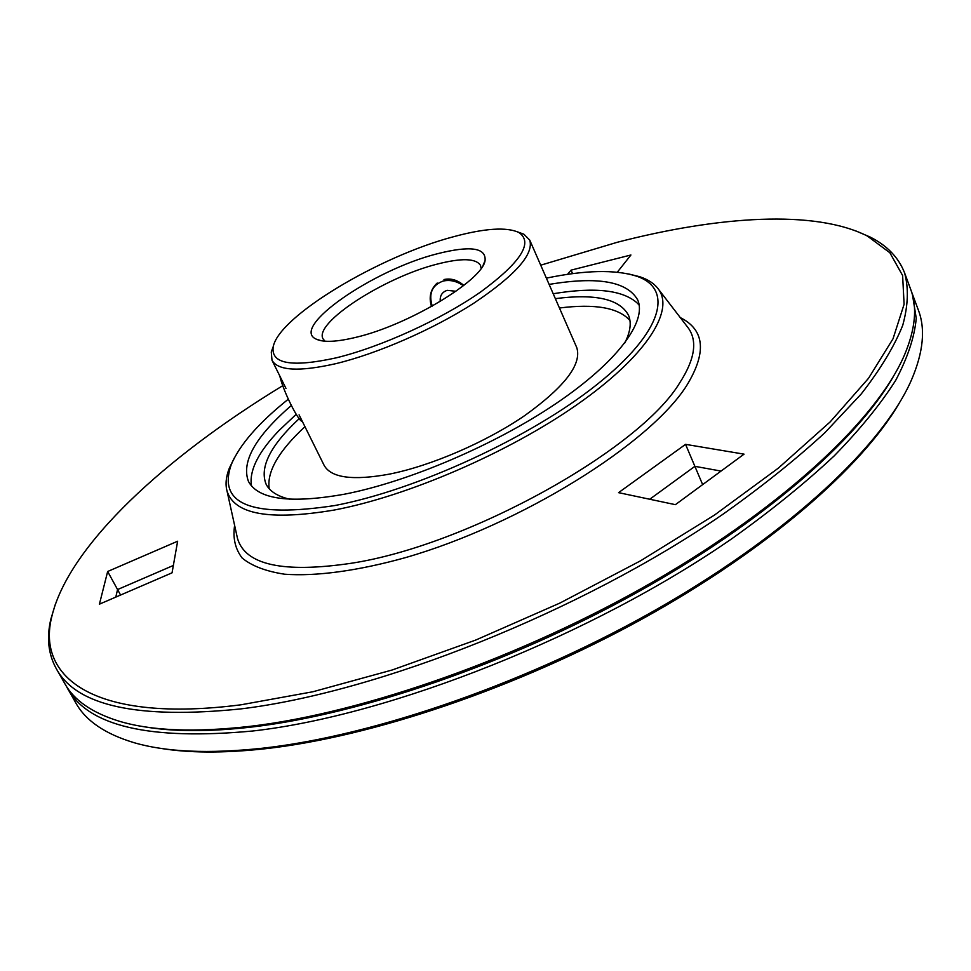 <?xml version="1.0" encoding="UTF-8"?>
<svg xmlns="http://www.w3.org/2000/svg" width="971" height="971" viewBox="0 0 971 971"><rect width="100%" height="100%" fill="white"/><g stroke="black" fill="none" stroke-linecap="round" stroke-linejoin="round"><path stroke-width="1.46" d="M911.453 291.555L918.36 310.089C925.642 329.035 923.312 352.4 911.368 380.183C883.367 444.148 791.996 531.307 661.639 606.511C531.355 681.606 374.903 735.909 261.988 748.277C208.668 753.909 166.005 752.04 134.022 742.669C105.062 733.955 85.666 720.713 75.835 702.968L66.077 685.757M899.304 403.099C861.75 467.452 767.139 550.023 641.77 619.219C516.402 688.281 371.153 737.086 264.61 748.811C223.172 753.29 188.083 753.059 159.329 748.143M912.315 293.752L916.248 318.306C914.573 336.852 907.739 357.51 895.735 380.28C880.624 404.118 860.075 429.352 834.101 455.982C805.068 483.145 771.277 510.515 732.704 538.116C592.662 635.495 390.269 715.591 252.703 731.005C149.619 740.606 87.791 726.211 67.205 687.832M893.138 376.882C856.798 440.336 762.017 523.223 635.107 593.56C508.209 663.763 360.532 714.183 252.848 726.903C209.166 731.964 172.632 731.855 143.21 726.575C172.632 731.855 209.166 731.964 252.848 726.903C360.532 714.183 508.209 663.763 635.107 593.56C762.017 523.223 856.798 440.336 893.138 376.882M685.55 444.354L744.053 454.149L675.391 504.665L618.551 492.649L685.55 444.354L694.884 466.335L649.733 499.24L694.884 466.335L721.04 471.081L694.884 466.335L702.652 484.614M107.66 571.494L177.644 541.223L172.049 572.829L99.418 604.168L107.66 571.494L117.564 589.555L115.792 597.104L117.564 589.555L173.348 565.474L117.564 589.555L120.574 595.029M279.09 430.469L296.204 414.301L279.09 430.469C259.318 451.042 250.008 468.75 251.173 483.594C250.008 468.75 259.318 451.042 279.09 430.469M553.203 293.74C595.017 286.797 623.151 290.026 637.619 303.401L639.209 305.282L637.619 303.401C623.151 290.026 595.017 286.797 553.203 293.74M269.21 488.729C266.709 471.772 278.616 451.078 304.943 426.67M289.856 499.24C277.67 496.412 269.756 491.411 266.115 484.226C259.354 467.379 270.375 445.519 299.189 418.659M518.016 232.057L523.879 234.205L529.729 240.068C534.038 254.196 515.431 275.206 473.921 303.122C433.624 329.145 377.78 353.578 335.82 363.664C299.226 371.942 277.949 370.801 272.001 360.253L271.273 352L273.397 346.125M529.729 240.068L576.725 347.509C582.127 364.089 564.819 386.749 524.826 415.515C485.925 442.193 431.148 465.825 389.322 474.139C352.776 480.803 331.038 477.853 324.108 465.315L299.08 414.848M453.712 236.681C484.845 228.27 506.522 226.85 518.745 232.421C533.625 242.374 521.014 262.158 480.912 291.786C441.502 319.398 380.753 347.084 335.966 357.898C291.725 367.572 270.812 363.907 273.203 346.914C278.434 316.485 379.139 256.235 453.712 236.681M324.957 341.209L323.064 338.867C313.439 323.003 384.419 277.305 436.986 264.161C461.528 257.849 476.045 258.274 480.524 265.435L481.106 268.397M355.944 337.325C336.876 341.926 323.695 342.557 316.4 339.219C289.042 327.797 373.325 269.78 437.059 253.832C470.207 245.396 486.216 247.641 485.075 260.568C482.599 280.425 408.172 325.2 355.944 337.325M431.488 306.533C428.624 297.041 430.529 289.212 437.229 283.047M444.002 279.527C450.993 278.058 457.596 280.024 463.81 285.401M559.442 308.001C595.065 303.522 618.563 307.698 629.948 320.515M555.351 298.643C595.369 293.473 619.753 299.007 628.492 315.247C631.648 322.651 630.397 331.936 624.729 343.079M251.586 486.034L251.173 483.594L251.586 486.034M432.253 306.108C428.429 293.558 432.022 285.207 443.031 281.092C449.852 279.527 456.637 281.068 463.398 285.729M440.251 301.471C439.754 295.73 442.084 292.016 447.243 290.329L455.909 291.288M302.333 421.402C298.57 421.984 282.949 390.573 279.794 375.959M234.412 457.766L229.314 468.228C226 476.7 225.223 484.262 227.008 490.925C234.181 514.472 269.889 520.844 334.133 510.054C407.541 496.23 508.112 452.789 576.616 404.931C645.314 356.988 674.408 311.606 658.751 289.589C654.794 283.945 648.507 279.672 639.889 276.771L628.601 273.956M288.302 399.19C258.602 422.919 239.57 444.803 231.171 464.83C217.48 504.483 251.962 518.065 334.607 505.575C416.365 490.209 531.149 437.241 597.262 384.298C663.812 331.257 673.947 288.266 636.09 276.019C614.789 269.428 584.882 270.132 546.382 278.131M55.286 604.472L50.856 619.146C46.499 637.595 48.271 654.041 56.184 668.485C76.211 705.941 137.761 719.414 240.832 708.903C378.423 692.323 581.665 611.499 722.679 514.424C761.519 486.92 795.577 459.696 824.865 432.738L861.277 393.91C880.515 369.198 894.34 346.331 902.739 325.309C908.164 305.525 908.783 288.047 904.584 272.875C898.6 257.533 887.142 245.602 870.21 237.07L856.119 231.037M282.779 385.669C166.053 456.698 69.026 544.913 51.888 616.233C35.781 678.814 96.153 723.419 240.99 704.8L312.856 691.765L392.187 669.99L475.754 640.047L559.854 603.088L640.642 560.765L714.498 515.055L778.402 468.083L830.169 421.9L868.511 378.314L893.029 338.77L904.098 304.287L902.617 275.521L889.861 252.751L867.309 236.002C814.827 209.566 719.232 215.926 617.289 242.277L540.713 265.192M56.184 668.485L64.875 683.742C74.063 700.309 92.063 712.763 118.863 721.101C150.991 730.884 194.77 732.62 250.19 726.332C364.174 712.92 523.029 656.991 654.733 580.889C786.51 504.689 877.857 417.506 904.596 354.706C915.435 328.817 917.461 307.03 910.677 289.334L904.584 272.875M291.324 405.49C255.337 436.683 241.063 462.026 248.491 481.507C258.31 499.555 290.293 503.791 344.438 494.203C408.512 481.774 494.955 444.876 556.104 403.487C617.374 362.037 647.111 321.45 637.741 300.003C627.266 281.42 597.723 276.225 549.125 284.418M567.55 274.344L571.057 270.144L630.919 254.997L617.313 272.196M572.574 273.652L571.057 270.144M236.875 535.616L237.519 538.529C245.36 565.001 283.168 573.266 350.919 563.314C467.391 545.702 640.023 449.391 679.712 382.853C694.726 359.573 697.651 341.367 688.463 328.247L686.655 325.88M234.618 525.408C232.688 538.019 235.2 548.894 242.167 558.046C251.805 565.972 265.981 571.373 284.697 574.225C315.83 576.507 357.534 570.972 405.514 557.609C520.82 524.437 649.927 443.759 686.582 385.718C706.924 352.582 704.825 329.873 680.283 317.59M518.745 232.421L523.879 234.205M321.413 340.76L316.4 339.219M483.036 265.399L485.075 260.568M273.203 346.914L271.273 352M285.972 388.424L272.001 360.253M231.171 464.83L229.314 468.228M227.008 490.925L236.839 535.458M51.888 616.233L50.856 619.146M867.309 236.002L870.21 237.07M658.751 289.589L686.558 325.758M636.09 276.019L639.889 276.771"/></g></svg>
